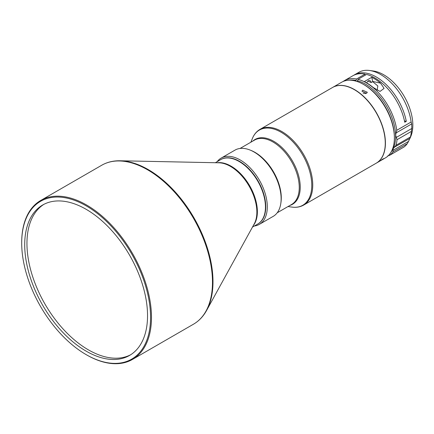 <?xml version="1.0" encoding="UTF-8"?>
<svg xmlns="http://www.w3.org/2000/svg" width="434" height="434" viewBox="0 0 434 434"><rect width="100%" height="100%" fill="white"/><g stroke="black" fill="none" stroke-linecap="round" stroke-linejoin="round"><path stroke-width="0.65" d="M130.661 354.762A86.854 50.149 60 0 1 88.362 349.842A86.854 50.149 60 0 1 31.932 274.321A86.854 50.149 60 0 1 43.834 204.376M265.445 206.926A36.928 21.32 -120 0 0 265.451 206.839A36.928 21.32 -120 0 0 239.335 161.611L239.183 161.524A37.145 21.445 -120 0 0 220.608 159.679L215.345 162.723M252.49 227.063L257.753 224.02A37.145 21.445 -120 0 0 265.451 207.018A37.145 21.445 -120 0 0 239.183 161.524L239.335 161.611M86.594 354.876A91.769 52.986 -120 0 0 86.594 354.882A91.769 52.986 -120 0 0 86.594 354.876L86.127 354.611A91.118 52.606 -120 0 0 150.56 317.411A91.118 52.606 -120 0 0 86.127 205.819A91.118 52.606 -120 0 0 21.7 243.018A91.118 52.606 -120 0 0 86.127 354.611L86.594 354.882A91.769 52.986 -120 0 0 132.478 359.423A91.769 52.986 -120 0 0 151.482 317.411A91.769 52.986 -120 0 0 86.594 205.016A91.769 52.986 -120 0 0 40.709 200.47A91.769 52.986 -120 0 0 21.7 242.481A91.769 52.986 -120 0 0 21.7 242.752M86.127 209.297A86.854 50.149 -120 0 0 42.7 204.994A86.854 50.149 -120 0 0 29.387 274.597A86.854 50.149 -120 0 0 86.127 351.133A86.854 50.149 -120 0 0 129.554 355.435A86.854 50.149 -120 0 0 142.867 285.838A86.854 50.149 -120 0 0 86.127 209.297M257.91 223.928A37.145 21.445 -120 0 0 260.541 185.687A37.145 21.445 -120 0 0 226.781 157.792A37.145 21.445 -120 0 0 220.765 159.593M217.152 161.676A38.241 22.074 60 0 1 221.145 158.112A38.241 22.074 60 0 1 227.183 156.349A38.241 22.074 60 0 1 261.865 184.922A38.241 22.074 60 0 1 259.38 224.34A38.241 22.074 60 0 1 254.297 226.016M221.145 158.112L234.973 150.126A38.241 22.074 60 0 1 241.011 148.368A38.241 22.074 60 0 1 254.091 152.019A38.241 22.074 60 0 1 281.129 198.853A38.241 22.074 60 0 1 273.208 216.36L259.38 224.34M254.091 152.019L254.867 152.47A37.145 21.445 60 0 1 281.129 197.964L281.129 198.853M280.885 202.928A37.145 21.445 -120 0 0 281.194 200.313A37.145 21.445 -120 0 0 257.178 153.728A37.145 21.445 -120 0 0 250.44 150.197M363.48 84.408L364.256 84.852A42.608 24.602 60 0 1 394.381 137.035L394.381 137.925A43.698 25.232 -120 0 0 363.48 84.408A43.698 25.232 -120 0 0 353.77 80.605A43.698 25.232 -120 0 0 341.634 82.243L332.672 87.413A43.698 25.232 -120 0 0 332.59 87.462M380.965 160.455L383.764 158.616L382.701 159.088L380.13 160.938L385.332 157.933A43.698 25.232 -120 0 0 394.381 137.925M366.518 93.305L367.31 92.274L362.737 90.218L361.956 91.205L366.518 93.305M379.126 161.502L380.13 160.938M376.294 163.151A43.698 25.232 -120 0 0 376.37 163.108A43.698 25.232 -120 0 0 380.824 121.721A43.698 25.232 -120 0 0 344.808 85.78A43.698 25.232 -120 0 0 332.672 87.413M363.079 93.077L365.678 93.603M385.267 143.101A43.481 25.107 -120 0 0 385.267 143.014A43.481 25.107 -120 0 0 357.046 91.335A43.481 25.107 -120 0 0 354.518 89.757A43.481 25.107 -120 0 0 354.442 89.713M259.999 129.37A43.698 25.232 -120 0 1 284.384 133.124A43.698 25.232 -120 0 1 310.858 171.68A43.698 25.232 -120 0 1 303.697 205.065L376.218 163.195A43.698 25.232 -120 0 0 385.267 143.193A43.698 25.232 -120 0 0 356.905 91.254A43.698 25.232 -120 0 0 354.366 89.67A43.698 25.232 -120 0 0 332.515 87.505L259.999 129.37C256.592 131.377 254.064 134.41 252.404 138.462A43.405 25.064 60 0 1 283.597 133.797A43.405 25.064 60 0 1 311.466 180.218A43.405 25.064 60 0 1 292.028 207.099L288.013 206.551M367.945 81.082L371.178 82.547L372.735 81.679L377.835 85.981L377.141 90.272M366.844 82.959A3.06 2.203 -77.2 0 1 368.341 80.795A3.06 2.203 -77.2 0 1 369.649 80.567A3.06 2.203 -77.2 0 1 371.178 82.547M411.806 128.486L411.389 131.404A43.698 25.232 -120 0 1 410.385 136.998L396.014 145.292A43.698 25.232 -120 0 0 397.018 139.699L396.356 137.404L411.806 128.486L411.682 123.918L411.123 122.003A43.698 25.232 -120 0 0 410.201 116.892A43.698 25.232 -120 0 0 371.656 70.861A43.698 25.232 -120 0 0 369.605 70.487A43.698 25.232 -120 0 0 358.782 72.342L354.453 74.838A43.698 25.232 -120 0 0 353.699 75.304M411.123 122.003L396.752 130.298A43.698 25.232 -120 0 0 395.83 125.187A43.698 25.232 -120 0 0 358.028 79.335L366.529 74.431A43.698 25.232 60 0 1 404.331 120.283A43.698 25.232 60 0 1 404.743 122.242L406.289 121.352A43.698 25.232 -120 0 0 405.877 119.393A43.698 25.232 -120 0 0 354.453 74.838M373.186 87.489L380.016 91.433L384.09 88.4L380.607 83.203A43.698 25.232 -120 0 0 371.743 77.301L364.327 81.587A43.698 25.232 60 0 1 373.186 87.489M344.412 80.637L352.913 75.728A43.698 25.232 60 0 1 365.048 74.095L356.553 78.999A43.698 25.232 -120 0 0 344.412 80.637A43.698 25.232 -120 0 0 343.066 81.516M369.605 70.487L373.332 70.997A41.176 23.772 60 0 1 375.264 71.35A41.176 23.772 60 0 1 405.02 97.775A41.176 23.772 60 0 1 410.922 136.102L410.011 138.338L394.631 147.05L393.199 148.585L393.101 150.3L408.551 141.381L410.385 136.998M408.551 141.381L407.238 143.692A43.698 25.232 -120 0 1 404.07 146.969L389.705 155.263A43.698 25.232 -120 0 0 392.868 151.987L393.101 150.3M396.014 145.292L394.631 147.05M404.07 146.969L389.705 155.263L387.643 155.952M396.752 130.298L395.602 135.169L396.356 137.404M357.692 81.695L357.48 80.767A42.608 24.602 60 0 1 395.602 135.169A42.608 24.602 60 0 1 393.199 148.585A42.608 24.602 60 0 1 391.094 152.046M371.743 77.301L372.681 81.408A5.246 3.776 -77.2 0 1 372.735 81.679M349.614 80.192A42.608 24.602 60 0 1 356.005 80.431L356.178 81.201M356.553 78.999L356.005 80.431M357.48 80.767L358.028 79.335M365.048 74.095L365.287 75.147M406.289 121.352L404.477 120.94M253.364 225.468A37.145 21.445 -120 0 0 254.091 195.094A37.145 21.445 -120 0 0 231.11 166.184A37.145 21.445 -120 0 0 217.163 162.761M254.243 223.873A37.351 21.564 -120 0 0 230.454 166.39A37.351 21.564 -120 0 0 218.98 162.799L120.115 160.775A91.569 52.867 -120 0 1 148.244 169.591A91.569 52.867 -120 0 1 206.562 310.505L254.243 223.873M40.709 200.47L101.702 165.256A91.769 52.986 60 0 1 147.587 169.802A91.769 52.986 60 0 1 212.481 282.198A91.769 52.986 60 0 1 193.472 324.209C198.902 321.046 203.264 316.478 206.562 310.505M277.201 212.79L291.561 204.501A37.145 21.445 -120 0 0 297.648 176.123A37.145 21.445 -120 0 0 275.145 143.35A37.145 21.445 -120 0 0 254.416 140.16L240.056 148.455M289.999 205.401A37.438 21.613 -120 0 0 299.14 177.821A37.438 21.613 -120 0 0 275.937 142.678A37.438 21.613 -120 0 0 252.854 141.066M397.018 139.699L411.389 131.404M392.868 151.987L407.238 143.692M411.682 123.918L396.231 132.837M372.681 81.408L380.607 83.203M376.37 163.108L379.5 161.302M250.868 142.211L252.404 138.462M303.697 205.065C300.257 207.007 296.368 207.685 292.028 207.099M101.702 165.256C107.155 162.137 113.29 160.64 120.115 160.775M132.478 359.423L193.472 324.209M21.7 243.018L21.7 242.481"/></g></svg>
